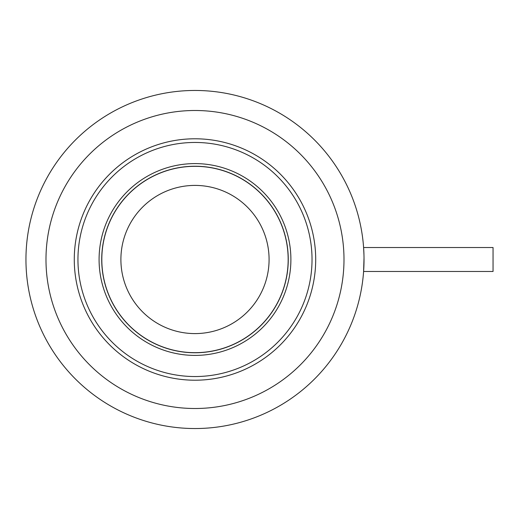 <?xml version="1.0" encoding="UTF-8"?>
<svg xmlns="http://www.w3.org/2000/svg" width="519" height="519" viewBox="0 0 519 519"><rect width="100%" height="100%" fill="white"/><g stroke="black" fill="none" stroke-linecap="round" stroke-linejoin="round"><path stroke-width="0.78" d="M363.962 254.913L363.598 247.524L493.05 247.524L493.05 271.476L363.598 271.476L364.02 257.885M363.598 247.524L363.663 248.432M194.988 408.505A149.005 149.005 0 0 1 45.983 259.5A149.005 149.005 0 0 1 194.988 110.495A149.005 149.005 0 0 1 343.993 259.5A149.005 149.005 0 0 1 194.988 408.505M194.988 352.673A93.173 93.173 0 0 0 288.162 259.5A93.173 93.173 0 0 0 194.988 166.327A93.173 93.173 0 0 0 101.815 259.5A93.173 93.173 0 0 0 194.988 352.673M194.988 185.406A74.094 74.094 0 0 0 120.895 259.5A74.094 74.094 0 0 0 194.988 333.594A74.094 74.094 0 0 0 269.082 259.5A74.094 74.094 0 0 0 194.988 185.406M194.988 428.538A169.038 169.038 0 0 0 364.027 259.5A169.038 169.038 0 0 0 194.988 90.462A169.038 169.038 0 0 0 25.95 259.5A169.038 169.038 0 0 0 194.988 428.538M194.988 352.771A93.271 93.271 0 0 1 101.718 259.5A93.271 93.271 0 0 1 194.988 166.229A93.271 93.271 0 0 1 288.259 259.5A93.271 93.271 0 0 1 194.988 352.771M194.988 355.405A95.905 95.905 0 0 1 99.084 259.5A95.905 95.905 0 0 1 194.988 163.595A95.905 95.905 0 0 1 290.893 259.5A95.905 95.905 0 0 1 194.988 355.405M194.988 142.459A117.041 117.041 0 0 1 312.029 259.5A117.041 117.041 0 0 1 194.988 376.541A117.041 117.041 0 0 1 77.947 259.5A117.041 117.041 0 0 1 194.988 142.459M194.988 380.213A120.713 120.713 0 0 1 74.275 259.5A120.713 120.713 0 0 1 194.988 138.787A120.713 120.713 0 0 1 315.701 259.5A120.713 120.713 0 0 1 194.988 380.213"/></g></svg>
